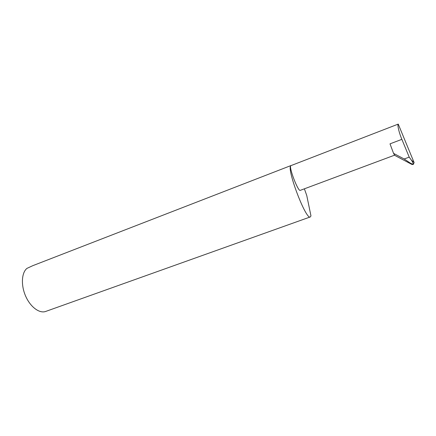 <?xml version="1.0" encoding="UTF-8"?>
<svg xmlns="http://www.w3.org/2000/svg" width="436" height="436" viewBox="0 0 436 436"><rect width="100%" height="100%" fill="white"/><g stroke="black" fill="none" stroke-linecap="round" stroke-linejoin="round"><path stroke-width="0.65" d="M291.433 165.44L398.242 124.097C397.142 124.571 399.109 132.936 401.872 139.346L409.213 157.124L404.172 158.987L393.561 153.379L390.007 143.847L401.872 139.346M291.134 165.489L32.787 265.671L26.95 268.385C21.555 272.696 20.819 285.209 25.637 296.12C30.4 307.064 39.523 313.773 45.72 311.435L310.301 216.937L310.966 215.902L306.737 195.442L304.377 188.815M393.561 153.379L394.656 155.151L300.273 190.352C298.208 191.982 288.73 167.386 290.801 165.751C286.436 168.923 306.105 220.491 310.301 216.937M409.213 157.124L411.273 160.001C412.538 161.647 413.186 163.146 413.208 164.503L411.764 164.383L410.178 163.026L413.208 164.503L414.129 162.628L398.242 124.097M404.172 158.987L410.178 163.026M394.449 155.227L411.764 164.383M411.273 160.001L414.069 162.459M412.276 164.568L411.377 163.794"/></g></svg>
